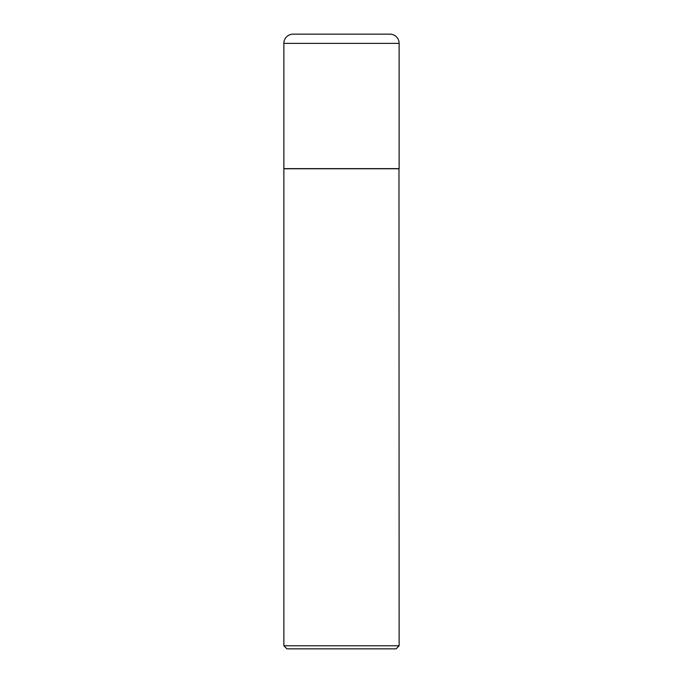 <?xml version="1.0" encoding="UTF-8"?>
<svg xmlns="http://www.w3.org/2000/svg" width="683" height="683" viewBox="0 0 683 683"><rect width="100%" height="100%" fill="white"/><g stroke="black" fill="none" stroke-linecap="round" stroke-linejoin="round"><path stroke-width="1.02" d="M283.872 43.37L283.872 168.616L399.128 168.616L399.128 43.37L283.872 43.37A9.221 9.221 0 0 1 293.092 34.15L389.908 34.15A9.221 9.221 0 0 1 399.128 43.37M399.128 168.769L283.872 168.769L283.872 645.776L399.128 645.776L398.974 168.616M399.128 645.776L396.055 648.85L286.945 648.85L283.872 645.776"/></g></svg>

